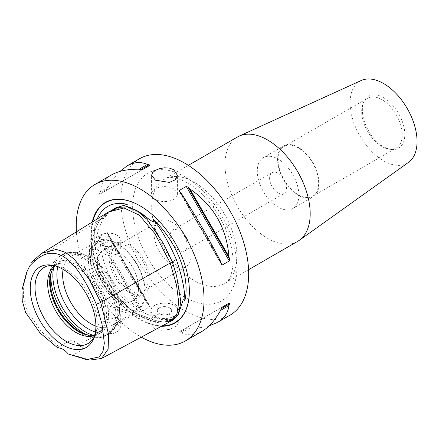 <?xml version="1.0" encoding="UTF-8"?>
<svg xmlns="http://www.w3.org/2000/svg" width="439" height="439" viewBox="0 0 439 439"><rect width="100%" height="100%" fill="white"/><g stroke="black" fill="none" stroke-linecap="round" stroke-linejoin="round"><path stroke-width="0.33" stroke-dasharray="2.19 1.65" d="M178.7 250.279A12.012 6.936 60 0 1 170.2 235.562A12.012 6.936 60 0 1 172.692 230.063A12.012 6.936 60 0 1 184.704 237A12.012 6.936 60 0 1 184.704 250.872A12.012 6.936 60 0 1 178.7 250.279M278.09 192.897A12.012 6.936 -120 0 0 284.099 193.489A12.012 6.936 -120 0 0 284.099 179.617A12.012 6.936 -120 0 0 272.081 172.681A12.012 6.936 -120 0 0 270.243 182.306A12.012 6.936 -120 0 0 278.09 192.897M97.354 263.658A29.117 16.814 60 0 1 103.384 250.329A29.117 16.814 60 0 1 117.943 251.772A29.117 16.814 60 0 1 136.963 277.432A29.117 16.814 60 0 1 132.501 300.764A29.117 16.814 60 0 1 110.063 292.961A29.117 16.814 60 0 1 97.354 263.658M129.598 245.039A29.117 16.814 -120 0 0 115.04 243.601A29.117 16.814 -120 0 0 110.573 266.934A29.117 16.814 -120 0 0 129.598 292.594A29.117 16.814 -120 0 0 144.157 294.037A29.117 16.814 -120 0 0 148.618 270.704A29.117 16.814 -120 0 0 129.598 245.039M110.957 258.055A26.362 15.217 -120 0 0 122.465 284.582A26.362 15.217 -120 0 0 142.774 291.644A26.362 15.217 -120 0 0 142.774 261.21A26.362 15.217 -120 0 0 116.417 245.988A26.362 15.217 -120 0 0 110.957 258.055M154.956 316.25A13.483 7.787 0 0 0 174.025 316.25A13.483 7.787 0 0 0 174.025 305.242A13.483 7.787 0 0 0 154.956 305.242A13.483 7.787 0 0 0 154.956 316.25M174.634 305.593L174.634 305.593A14.344 8.281 180 0 1 178.832 311.449A14.344 8.281 180 0 1 169.981 319.104A14.344 8.281 180 0 1 154.347 317.304A14.344 8.281 180 0 1 150.143 311.449A14.344 8.281 180 0 1 154.347 305.593A14.344 8.281 180 0 1 174.634 305.593L174.025 305.242M169.558 307.821A7.172 4.143 0 0 0 161.744 306.921A7.172 4.143 0 0 0 157.316 310.746A7.172 4.143 0 0 0 164.488 314.889A7.172 4.143 0 0 0 171.66 310.746A7.172 4.143 0 0 0 169.558 307.821A7.172 4.143 0 0 0 161.744 306.921A7.172 4.143 0 0 0 157.316 310.746A7.172 4.143 0 0 0 159.417 313.671A7.172 4.143 0 0 0 167.232 314.571A7.172 4.143 0 0 0 171.66 310.746A7.172 4.143 0 0 0 169.558 307.816M174.634 316.601L169.975 314.67L164.488 313.709L159.006 314.011L154.347 315.668L151.236 318.494L150.143 321.996L154.347 328.317L161.733 330.293L169.975 329.316L176.39 326.177L178.832 321.996L174.634 316.601M173.619 188.825A12.912 7.452 0 0 0 159.549 187.206A12.912 7.452 0 0 0 151.581 194.093A12.912 7.452 0 0 0 155.362 199.366A12.912 7.452 0 0 0 169.427 200.98A12.912 7.452 0 0 0 177.4 194.093A12.912 7.452 0 0 0 173.619 188.825M298.882 195.092A29.408 16.978 60 0 1 292.791 208.552A29.408 16.978 60 0 1 270.133 200.672A29.408 16.978 60 0 1 257.298 171.078A29.408 16.978 60 0 1 263.389 157.617A29.408 16.978 60 0 1 286.047 165.498A29.408 16.978 60 0 1 298.882 195.092M319.169 183.376A29.408 16.978 60 0 1 313.078 196.837A29.408 16.978 60 0 1 290.42 188.962A29.408 16.978 60 0 1 277.585 159.368A29.408 16.978 60 0 1 283.676 145.907A29.408 16.978 60 0 1 306.334 153.787A29.408 16.978 60 0 1 319.169 183.376M298.377 194.795A28.689 16.561 -120 0 0 312.722 196.217A28.689 16.561 -120 0 0 312.722 163.088A28.689 16.561 -120 0 0 284.033 146.527A28.689 16.561 -120 0 0 279.638 169.514A28.689 16.561 -120 0 0 298.377 194.795M381.957 146.544A28.689 16.561 -120 0 0 389.195 149.183A28.689 16.561 -120 0 0 396.302 147.965A28.689 16.561 -120 0 0 400.697 124.978A28.689 16.561 -120 0 0 381.957 99.697A28.689 16.561 -120 0 0 367.613 98.276A28.689 16.561 -120 0 0 363.004 103.818A28.689 16.561 -120 0 0 381.957 146.544M383.576 97.677A30.011 17.33 60 0 1 404.451 129.785A30.011 17.33 60 0 1 391.149 149.447A30.011 17.33 60 0 1 368.573 130.844A30.011 17.33 60 0 1 363.75 101.991A30.011 17.33 60 0 1 383.576 97.677M361.264 80.491A47.335 27.328 -120 0 0 350.108 102.858A47.335 27.328 -120 0 0 371.635 151.395A47.335 27.328 -120 0 0 408.528 162.353M51.846 270.836A41.217 23.794 60 0 1 52.131 270.1A41.217 23.794 60 0 1 79.355 264.174A41.217 23.794 60 0 1 108.016 308.266A41.217 23.794 60 0 1 89.754 335.264A41.217 23.794 60 0 1 88.969 335.144M57.772 266.775A44.224 25.533 60 0 1 88.184 256.617L91.054 258.275A40.163 23.19 -120 0 0 70.97 256.288A40.163 23.19 -120 0 0 63.068 269.337M95.878 326.172A40.163 23.19 -120 0 0 111.133 325.853A40.163 23.19 -120 0 0 119.452 307.465A40.163 23.19 -120 0 0 91.054 258.275L88.184 256.617A44.224 25.533 60 0 1 119.452 310.779A44.224 25.533 60 0 1 95.45 332.038M53.229 265.397A43.933 25.363 60 0 1 55.018 265.568A43.933 25.363 60 0 1 66.102 269.606A43.933 25.363 60 0 1 95.12 335.028A43.933 25.363 60 0 1 94.374 336.664M94.802 335.187A40.163 23.19 -120 0 0 96.125 334.518A40.163 23.19 -120 0 0 99.565 331.692A40.163 23.19 -120 0 0 101.129 298.844A40.163 23.19 -120 0 0 76.04 266.945A40.163 23.19 -120 0 0 60.127 263.389A40.163 23.19 -120 0 0 55.962 264.953A40.163 23.19 -120 0 0 54.721 265.765M55.215 265.902A40.163 23.19 60 0 1 57.986 263.784A40.163 23.19 60 0 1 78.071 265.771A40.163 23.19 60 0 1 104.306 301.165A40.163 23.19 60 0 1 98.155 333.349A40.163 23.19 60 0 1 94.928 334.688M97.046 263.614A29.391 16.967 -120 0 0 128.221 302.394A29.391 16.967 -120 0 0 128.221 260.826A29.391 16.967 -120 0 0 97.046 263.614M145.216 291.419A38.731 22.362 60 0 1 104.136 295.09A38.731 22.362 60 0 1 104.136 240.32A38.731 22.362 60 0 1 145.216 291.419L145.216 292.594A40.163 23.19 -120 0 0 118.102 244.177L115.528 242.69A40.163 23.19 -120 0 0 96.734 241.412A40.163 23.19 -120 0 0 88.415 259.8A40.163 23.19 -120 0 0 115.528 308.211L118.102 309.698A40.163 23.19 -120 0 0 136.897 310.977A40.163 23.19 -120 0 0 145.216 292.594M153.963 233.224A26.362 15.217 -120 0 0 165.47 259.751A26.362 15.217 -120 0 0 185.785 266.813A26.362 15.217 -120 0 0 191.239 254.746A26.362 15.217 -120 0 0 179.738 228.22A26.362 15.217 -120 0 0 159.423 221.157A26.362 15.217 -120 0 0 153.963 233.224M115.528 308.211C110.205 305.747 105.19 305.517 100.487 307.53L97.085 312.98L100.487 318.418L108.702 319.691L116.917 317.013L120.319 312.98L118.102 309.698M118.102 244.177L120.319 248.781L116.917 254.23L108.702 255.487L100.487 252.831L97.085 248.781L100.487 244.742C105.19 242.048 110.205 241.368 115.528 242.69M116.917 323.894L104.268 321.364L99.049 323.62L97.085 327.571L100.487 332.899L113.152 333.58L118.365 331.171L120.319 327.911L116.917 323.894L136.09 313.38L156.224 321.03L164.954 322.056L172.56 320.344M116.917 235.145A11.617 6.706 0 0 0 104.257 233.691A11.617 6.706 0 0 0 97.085 239.886A11.617 6.706 0 0 0 100.487 244.633A11.617 6.706 0 0 0 113.147 246.087A11.617 6.706 0 0 0 120.319 239.886A11.617 6.706 0 0 0 116.917 235.145M100.487 332.899L79.536 344.385C77.708 343.254 73.988 342.283 68.391 341.465A14.344 8.281 -120 0 1 68.462 341.427L59.002 346.887L57.926 348.045M68.385 341.465L65.115 343.353M28.019 269.096L23.311 286.733L23.47 297.615L26.713 309.83L41.326 331.555L59.002 346.892M108.559 211.944L97.87 221.218L31.328 262.341M68.193 353.971L73.061 355.008L82.883 349.834A14.344 8.281 -120 0 0 75.634 342.135A14.344 8.281 -120 0 0 68.462 341.427M82.883 349.834C82.631 347.573 81.517 345.756 79.536 344.385L75.634 342.135M73.061 355.008L90.099 360.018M178.163 314.768L173.624 319.669L170.08 320.783L169.191 320.19L171.912 319.4A64.977 37.518 60 0 1 150.462 320.382A64.977 37.518 60 0 1 140.145 315.784A64.977 37.518 60 0 1 108.356 282.683C110.924 287.512 105.783 284.73 104.888 283.122C95.861 274.156 91.877 263.872 92.92 252.277C92.827 248.644 95.219 246.498 95.515 249.588A64.977 37.518 60 0 1 95.373 224.966A64.977 37.518 60 0 1 97.255 218.94M108.356 282.683C115.759 292.401 126.355 301.834 140.145 310.982L136.09 313.325C93.342 284.966 81.281 253.874 99.9 220.043L111.446 210.254L126.651 206.895L141.863 214.369L157.069 232.686L172.28 261.836L178.525 283.874L180.747 300.902L178.953 312.93L173.131 319.954L158.457 321.425L136.09 313.325M115.501 207.916L103.955 217.706L99.9 220.043M103.955 217.706C97.952 228.615 95.137 239.244 95.515 249.588M140.145 310.982C153.919 317.754 164.51 320.558 171.912 319.4M110.507 210.736L99.856 219.988C95.098 228.412 85.737 249.006 96.031 271.362C105.585 293.214 129.818 309.171 136.09 313.38M170.749 321.321L156.13 322.539L134.06 314.494C91.312 286.14 79.25 255.048 97.87 221.218L99.856 219.988M161.536 326.265A69.609 40.19 60 0 1 90.922 234.311A69.609 40.19 60 0 1 92.228 222.046M76.446 231.819A90.368 52.175 -120 0 0 141.27 337.152M181.526 193.698L220.614 261.403M181.526 332.921L189.84 328.12A90.368 52.175 60 0 1 188.112 327.79L186.257 327.867L179.156 331.966L179.792 332.592A90.368 52.175 -120 0 0 181.526 332.921C188.249 335.824 195.031 335.325 201.885 331.434M222.178 307.124L186.257 327.867M222.189 307.119L179.156 331.966L222.189 307.119M209.079 325.908C203.537 327.478 197.127 328.218 189.84 328.12M139.136 308.447A90.368 52.175 -120 0 0 140.864 310.115L142.719 310.927L149.82 306.828L149.798 306.06L149.183 305.314A90.368 52.175 60 0 1 147.455 303.645L108.362 235.941A90.368 52.175 60 0 1 107.785 233.608L107.445 232.703L106.792 232.297L99.691 236.396L99.466 238.41A90.368 52.175 -120 0 0 100.048 240.742C102.38 269.486 115.413 292.056 139.136 308.447L100.048 240.742M147.455 303.645C133.341 281.701 120.313 259.131 108.362 235.941M106.792 190.224L107.785 188.655A90.368 52.175 60 0 1 108.362 186.992L100.048 191.794A90.368 52.175 -120 0 0 99.466 193.456L99.691 194.323L149.82 165.382M99.691 194.323L142.719 169.481L99.691 194.323M111.517 174.909C104.718 178.892 100.893 184.523 100.048 191.794M108.362 186.992C111.918 180.638 115.764 175.452 119.896 171.44M237.466 136.973A60.247 34.785 -120 0 0 224.987 164.554A60.247 34.785 -120 0 0 251.284 225.185A60.247 34.785 -120 0 0 297.708 241.324M139.591 158.698A90.368 52.175 -120 0 0 120.873 200.069A90.368 52.175 -120 0 0 160.323 291.013A90.368 52.175 -120 0 0 229.959 315.224M51.006 273.667A45.903 26.499 60 0 1 60.395 255.767A45.903 26.499 60 0 1 83.344 258.039A45.903 26.499 60 0 1 113.333 298.493A45.903 26.499 60 0 1 106.293 335.275A45.903 26.499 60 0 1 86.099 334.452M53.695 267.658A45.903 26.499 60 0 1 62.365 254.631A45.903 26.499 60 0 1 85.314 256.903A45.903 26.499 60 0 1 115.303 297.351A45.903 26.499 60 0 1 108.268 334.134A45.903 26.499 60 0 1 92.651 335.127M104.888 283.122A65.246 37.672 60 0 1 92.92 252.277M182.075 303.722A65.246 37.672 60 0 1 170.08 320.783M125.499 205.891A65.246 37.672 60 0 1 137.495 210.983L124.654 205.726M162.282 325.864A69.302 40.015 60 0 1 140.365 319.186A69.302 40.015 60 0 1 91.356 234.311A69.302 40.015 60 0 1 92.75 221.728M140.255 205.951A69.302 40.015 60 0 1 140.365 206.017A69.302 40.015 60 0 1 189.368 290.892A69.302 40.015 60 0 1 189.368 291.019M180.325 192.534L221.026 263.027M179.792 192.03L221.196 263.74M179.792 332.592L188.112 327.79M149.183 305.314L107.785 233.608M149.82 306.828L106.792 232.297M142.719 310.927L99.691 236.396M140.864 310.115L99.466 238.41M107.785 188.655L99.466 193.456M236.912 256.052A60.247 34.785 -120 0 0 194.307 182.262A60.247 34.785 -120 0 0 164.186 179.282A60.247 34.785 -120 0 0 151.707 206.862A60.247 34.785 -120 0 0 178.009 267.488A60.247 34.785 -120 0 0 224.433 283.632A60.247 34.785 -120 0 0 236.912 256.052M184.775 176.758A73.73 42.567 -120 0 0 132.638 206.862A73.73 42.567 -120 0 0 184.775 297.159A73.73 42.567 -120 0 0 236.912 267.06A73.73 42.567 -120 0 0 184.775 176.758M184.704 250.872L284.099 193.489M172.692 230.063L272.081 172.681M115.04 243.601L103.384 250.329M144.157 294.037L132.501 300.764M154.956 305.242L154.347 305.593M178.832 321.996L178.832 311.449M150.143 321.996L150.143 311.449M177.4 194.093L177.4 175.265M151.581 194.093L151.581 175.265M292.791 208.552L313.078 196.837M263.389 157.617L283.676 145.907M389.195 149.183L391.149 149.447M363.004 103.818L363.75 101.991M312.722 196.217L396.302 147.965M284.033 146.527L367.613 98.276M88.184 256.617C76.754 250.208 67.419 251.36 62.365 254.631L60.395 255.767C53.799 259.844 51.336 265.82 50.359 269.744L49.206 278.831C49.195 285.07 50.408 291.562 52.839 298.295C58.821 313.907 68.034 325.573 80.474 333.283C91.751 339.627 101.102 338.612 106.293 335.275L108.268 334.134C111.292 332.361 113.723 329.919 115.561 326.803C118.179 322.242 119.479 316.898 119.452 310.779L119.452 307.465M55.018 265.568L51.347 265.068M95.12 335.028L93.721 338.458M60.127 263.389L48.696 265.716M99.565 331.692L91.833 340.428M88.206 335.05L89.754 335.264M51.539 271.549L52.131 270.1M57.986 263.784L55.962 264.953M98.155 333.349L96.125 334.518M159.423 221.157L116.417 245.988M185.785 266.813L142.774 291.644M96.734 241.412L70.97 256.288M136.897 310.977L111.133 325.853M120.319 327.911L120.319 312.98M97.085 327.571L97.085 312.98M120.319 248.781L120.319 239.886M97.085 248.781L97.085 239.886M113.262 209.205L111.446 210.254M173.624 319.669L173.131 319.954M95.373 224.966C93.134 235.244 94.187 247.184 98.523 260.799C105.744 283.517 122.969 306.093 140.365 315.877L150.462 320.382M169.191 320.19C175.682 317.348 180.072 311.427 182.361 302.427M189.368 291.145L189.368 290.892C189.95 260.662 166.639 220.471 140.365 206.017L140.145 205.891M221.514 264.607L179.2 191.322M107.445 232.703L149.798 306.06M188.331 165.338L164.186 179.282L168.428 177.822C172.999 176.851 179.381 178.558 187.568 182.931C204.497 192.293 222.672 216.35 229.377 239.485C232.577 250.378 233.641 259.839 232.571 267.878C231.309 276.131 228.598 281.383 224.433 283.632L248.578 269.689"/><path stroke-width="0.66" d="M155.362 180.155L151.581 175.265L152.558 172.681L155.362 170.37L159.549 168.642L164.488 167.808L169.427 168.11L173.619 169.613L177.4 175.265L175.199 179.77L169.427 182.415L155.362 180.155M248.578 269.689L297.708 241.324A60.247 34.785 -120 0 0 299.338 240.276L408.528 162.353A47.335 27.328 -120 0 0 417.05 141.506A47.335 27.328 -120 0 0 397.246 94.791A47.335 27.328 -120 0 0 361.264 80.491L239.189 136.085A60.247 34.785 -120 0 0 237.466 136.973L188.331 165.338M88.969 335.144A41.217 23.794 60 0 1 79.355 331.472A41.217 23.794 60 0 1 51.846 270.836M63.068 269.337A40.163 23.19 -120 0 0 62.651 274.671A40.163 23.19 -120 0 0 91.054 323.867A40.163 23.19 -120 0 0 95.878 326.172M94.374 336.664A43.933 25.363 60 0 1 91.833 340.428A43.933 25.363 60 0 1 66.102 341.344A43.933 25.363 60 0 1 36.399 298.838A43.933 25.363 60 0 1 48.696 265.716A43.933 25.363 60 0 1 53.229 265.397M63.057 269.332A46.413 26.795 60 0 1 93.721 338.458A46.413 26.795 60 0 1 63.057 345.131A46.413 26.795 60 0 1 30.785 295.474A46.413 26.795 60 0 1 51.347 265.068A46.413 26.795 60 0 1 63.057 269.332M54.721 265.765A40.163 23.19 -120 0 0 47.642 283.342A40.163 23.19 -120 0 0 76.04 332.532A40.163 23.19 -120 0 0 94.802 335.187M94.928 334.688A40.163 23.19 60 0 1 88.206 335.05A40.163 23.19 60 0 1 78.071 331.357A40.163 23.19 60 0 1 49.667 282.167A40.163 23.19 60 0 1 51.539 271.549A40.163 23.19 60 0 1 55.215 265.902M29.797 265.853L26.592 272.416L29.797 265.853C37.781 257.474 48.054 248.381 63.057 256.316C78.065 265.71 88.332 286.662 96.322 304.26L102.029 324.229L104.334 343.232L102.995 351.282L99.236 356.929L86.516 359.596L68.193 353.971A14.344 8.281 60 0 0 57.926 348.045L40.163 333.086L25.616 312.447L22.246 300.759L21.95 290.069L26.592 272.416M86.516 359.596L90.099 360.018L101.535 358.487L108.12 349.17L108.603 334.534L100.74 302.416L89.54 279.989L74.646 259.515L65.433 252.343L56.324 249.44L41.727 253.314L31.328 262.341M96.322 304.26L100.74 302.416L172.324 261.831L163.379 243.376L147.169 219.467L137.286 210.923L127.272 206.923L118.239 207.34L108.515 211.966L123.957 207.987L139.388 215.17L154.819 233.51L170.25 263.01L176.544 285.251L178.722 302.389L176.796 314.406L170.76 321.315L101.535 358.487M97.255 218.94A64.977 37.518 60 0 1 127.277 204.365L124.835 204.947L124.182 205.573L136.161 210.215L153.195 222.129C153.963 221.492 153.902 220.526 153.013 219.226A64.977 37.518 60 0 1 184.781 301.094L183.974 299.475L183.074 300.183L178.163 314.768M127.277 204.365L115.501 207.916L113.262 209.205M184.781 301.094C185.148 291.189 182.339 277.322 176.335 259.493L172.313 261.814M176.335 259.493C168.565 241.823 160.789 228.401 153.013 219.226M172.56 320.344L173.465 319.833L178.629 313.836L180.808 301.725L176.571 275.714L172.324 261.831M92.228 222.046A69.609 40.19 60 0 1 140.145 205.891A69.609 40.19 60 0 1 189.368 291.145A69.609 40.19 60 0 1 161.536 326.265M141.27 337.152A90.368 52.175 -120 0 0 185.329 340.988A90.368 52.175 -120 0 0 204.047 299.617A90.368 52.175 -120 0 0 164.598 208.673A90.368 52.175 -120 0 0 94.961 184.462A90.368 52.175 -120 0 0 76.243 225.833A90.368 52.175 -120 0 0 76.446 231.819M228.933 256.601A90.368 52.175 60 0 1 229.515 258.933L229.29 260.947L222.189 265.046L221.53 264.64L221.196 263.74A90.368 52.175 -120 0 0 220.614 261.403C208.662 238.212 195.635 215.642 181.526 193.698A90.368 52.175 -120 0 0 179.792 192.03L179.156 190.515L186.257 186.416L188.112 187.228A90.368 52.175 60 0 1 189.84 188.896L228.933 256.601C226.595 227.857 213.568 205.293 189.84 188.896M229.29 303.02L229.515 303.887A90.368 52.175 60 0 1 228.933 305.549L220.614 310.351A90.368 52.175 -120 0 0 221.196 308.688L222.189 307.119L229.29 303.02L222.178 307.124M185.329 340.988L201.885 331.434C208.728 327.423 214.967 320.393 220.614 310.351M228.933 305.549C228.082 312.82 224.263 318.451 217.464 322.44L209.079 325.908M147.455 164.427A90.368 52.175 60 0 1 149.183 164.751L149.82 165.382L142.719 169.481L140.864 169.553A90.368 52.175 -120 0 0 139.136 169.229L147.455 164.427C140.732 161.519 133.944 162.018 127.09 165.915L119.896 171.44M139.136 169.229C127.617 169.092 118.409 170.985 111.517 174.909L94.961 184.462M299.338 240.276A60.247 34.785 -120 0 0 310.186 213.744A60.247 34.785 -120 0 0 284.977 154.287A60.247 34.785 -120 0 0 239.189 136.085M217.464 322.44L229.959 315.224A90.368 52.175 -120 0 0 248.677 273.854A90.368 52.175 -120 0 0 209.227 182.909A90.368 52.175 -120 0 0 139.591 158.698L127.09 165.915M86.099 334.452A45.903 26.499 60 0 1 83.344 332.998A45.903 26.499 60 0 1 51.006 273.667M92.651 335.127A45.903 26.499 60 0 1 85.314 331.862A45.903 26.499 60 0 1 53.695 267.658M95.45 332.038A44.224 25.533 60 0 1 88.184 328.833A44.224 25.533 60 0 1 57.772 266.775M136.161 210.215L137.495 210.983A65.246 37.672 60 0 1 149.49 219.741M92.75 221.728A69.302 40.015 60 0 1 140.255 205.951M189.368 291.019A69.302 40.015 60 0 1 162.282 325.864M188.112 187.228L229.515 258.933M186.257 186.416L229.29 260.947M179.156 190.515L180.325 192.534M221.026 263.027L222.189 265.046M229.515 303.887L221.196 308.688M140.864 169.553L149.183 164.751M41.727 253.314L108.526 211.96M172.823 320.201L170.76 321.315"/></g></svg>
